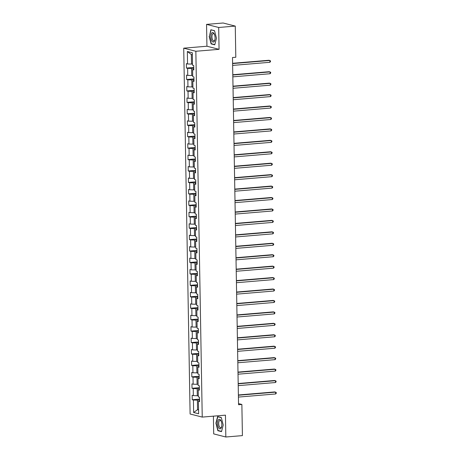 <?xml version="1.0" encoding="UTF-8"?>
<svg xmlns="http://www.w3.org/2000/svg" width="460" height="460" viewBox="0 0 460 460"><rect width="100%" height="100%" fill="white"/><g stroke="black" fill="none" stroke-linecap="round" stroke-linejoin="round"><path stroke-width="0.69" d="M213.394 416.162L213.704 433.906L225.831 437L242.414 435.614L241.868 404.455L238.533 403.604M183.724 48.173L190.106 414L202.233 417.093L195.851 51.267L183.724 48.173L206.937 46.23L219.064 49.323L218.684 27.479L206.557 24.386L206.937 46.23M206.557 24.386L223.14 23L235.267 26.093L218.684 27.479M199.588 400.809L198.404 401.298L199.6 401.603L199.525 397.204L198.329 396.899L198.202 389.861L199.398 390.166L199.324 385.767L198.128 385.463L198.007 378.425L199.203 378.729L199.123 374.331L197.927 374.026L197.806 366.988L199.002 367.293L198.927 362.894L197.725 362.589L197.605 355.551L198.8 355.856L198.726 351.457L197.53 351.152L197.403 344.115L198.599 344.419L198.524 340.02L197.328 339.716L197.208 332.678L198.404 332.982L198.323 328.584L197.127 328.279L197.006 321.241L198.202 321.546L198.128 317.147L196.932 316.842L196.805 309.804L198.001 310.109L197.927 305.71L196.73 305.405L196.61 298.367L197.806 298.672L197.725 294.273L196.529 293.969L196.408 286.931L197.605 287.236L197.53 282.837L196.328 282.532L196.207 275.494L197.403 275.799L197.328 271.4L196.132 271.095L196.006 264.057L197.202 264.362L197.127 259.963L195.931 259.658L195.81 252.62L197.006 252.925L196.926 248.526L195.73 248.222L195.609 241.184L196.805 241.488L196.73 237.09L195.534 236.785L195.408 229.747L196.604 230.052L196.529 225.653L195.333 225.348L195.212 218.31L196.408 218.615L196.328 214.216L195.132 213.911L195.011 206.873L196.207 207.178L196.127 202.779L194.931 202.475L194.81 195.437L196.006 195.742L195.931 191.343L194.735 191.038L194.609 184L195.805 184.305L195.73 179.906L194.534 179.601L194.413 172.563L195.609 172.868L195.529 168.469L194.333 168.164L194.212 161.126L195.408 161.431L195.333 157.032L194.137 156.728L194.011 149.69L195.207 149.994L195.132 145.596L193.936 145.291L193.809 138.253L195.011 138.558L194.931 134.159L193.735 133.854L193.614 126.816L194.81 127.121L194.73 122.722L193.533 122.417L193.413 115.379L194.609 115.684L194.534 111.285L193.338 110.981L193.211 103.943L194.407 104.248L194.333 99.849L193.137 99.544L193.016 92.506L194.212 92.811L194.131 88.412L192.935 88.107L192.815 81.069L194.011 81.374L193.936 76.975L192.74 76.67L192.613 69.632L193.809 69.937L193.735 65.538L192.539 65.234L192.32 52.773L187.341 51.503L191.354 54.55L191.521 64.078L192.516 63.997M198.404 401.298L198.622 413.764L193.637 412.493L193.424 400.027L192.228 399.723L199.554 399.113M187.341 51.503L187.553 63.969L186.357 63.664L186.438 68.063L187.634 68.367L187.755 75.405L186.559 75.101L186.633 79.499L187.835 79.804L187.956 86.842L186.76 86.537L186.835 90.936L188.031 91.241L188.157 98.279L186.961 97.968L187.036 102.367L188.232 102.678L188.353 109.716L187.157 109.405L187.237 113.804L188.433 114.114L188.554 121.152L187.358 120.842L187.433 125.241L188.629 125.551L188.755 132.589L187.559 132.279L187.634 136.677L188.83 136.988L188.951 144.026L187.755 143.715L187.835 148.114L189.031 148.425L189.152 155.463L187.956 155.152L188.031 159.551L189.232 159.861L189.353 166.899L188.157 166.589L188.232 170.988L189.428 171.298L189.554 178.336L188.358 178.026L188.433 182.424L189.629 182.729L189.75 189.767L188.554 189.462L188.634 193.861L189.83 194.166L189.951 201.204L188.755 200.899L188.83 205.298L190.026 205.603L190.152 212.641L188.956 212.336L189.031 216.735L190.227 217.039L190.348 224.077L189.152 223.773L189.232 228.171L190.428 228.476L190.549 235.514L189.353 235.209L189.434 239.608L190.63 239.913L190.75 246.951L189.554 246.646L189.629 251.045L190.825 251.35L190.952 258.388L189.756 258.083L189.83 262.482L191.026 262.786L191.147 269.825L189.951 269.52L190.032 273.918L191.228 274.223L191.348 281.261L190.152 280.957L190.227 285.355L191.423 285.66L191.55 292.698L190.354 292.393L190.428 296.792L191.624 297.097L191.751 304.135L190.549 303.83L190.63 308.229L191.826 308.534L191.946 315.572L190.75 315.267L190.831 319.666L192.027 319.97L192.148 327.008L190.952 326.703L191.026 331.102L192.222 331.407L192.349 338.445L191.153 338.14L191.228 342.539L192.424 342.844L192.544 349.882L191.348 349.577L191.429 353.976L192.625 354.28L192.746 361.318L191.55 361.014L191.624 365.412L192.82 365.717L192.947 372.755L191.751 372.45L191.826 376.849L193.022 377.154L193.148 384.192L191.946 383.887L192.027 388.286L193.223 388.591L193.344 395.629L192.148 395.324L192.228 399.723M235.267 26.093L235.808 57.247L232.495 57.529L238.556 404.731L241.868 404.455M198.306 395.657L197.311 395.744L197.185 388.706L199.37 388.522M199.387 389.373L198.202 389.861M193.344 395.629L197.311 395.744M193.223 388.591L197.185 388.706M198.105 384.221L197.11 384.307L196.989 377.269L199.174 377.085M199.186 377.936L198.007 378.425M193.148 384.192L197.11 384.307M193.022 377.154L196.989 377.269M197.903 372.79L196.909 372.87L196.788 365.832L198.973 365.648M198.984 366.499L197.806 366.988M192.947 372.755L196.909 372.87M192.82 365.717L196.788 365.832M197.708 361.353L196.713 361.433L196.587 354.395L198.772 354.211M198.789 355.062L197.605 355.551M192.746 361.318L196.713 361.433M192.625 354.28L196.587 354.395M197.507 349.916L196.512 349.997L196.386 342.959L198.57 342.775M198.588 343.626L197.403 344.115M192.544 349.882L196.512 349.997M192.424 342.844L196.386 342.959M197.305 338.479L196.311 338.56L196.19 331.522L198.375 331.338M198.386 332.189L197.208 332.678M192.349 338.445L196.311 338.56M192.222 331.407L196.19 331.522M197.11 327.043L196.109 327.123L195.989 320.085L198.174 319.901M198.191 320.752L197.006 321.241M192.148 327.008L196.109 327.123M192.027 319.97L195.989 320.085M196.909 315.606L195.914 315.686L195.787 308.648L197.972 308.464M197.99 309.315L196.805 309.804M191.946 315.572L195.914 315.686M191.826 308.534L195.787 308.648M196.708 304.169L195.713 304.25L195.592 297.212L197.777 297.028M197.788 297.879L196.61 298.367M191.751 304.135L195.713 304.25M191.624 297.097L195.592 297.212M196.506 292.733L195.511 292.813L195.391 285.775L197.576 285.591M197.587 286.442L196.408 286.931M191.55 292.698L195.511 292.813M191.423 285.66L195.391 285.775M196.311 281.296L195.31 281.376L195.189 274.338L197.374 274.154M197.392 275.005L196.207 275.494M191.348 281.261L195.31 281.376M191.228 274.223L195.189 274.338M196.109 269.859L195.115 269.939L194.988 262.901L197.173 262.717M197.19 263.568L196.006 264.057M191.147 269.825L195.115 269.939M191.026 262.786L194.988 262.901M195.908 258.422L194.913 258.503L194.793 251.465L196.978 251.281M196.989 252.132L195.81 252.62M190.952 258.388L194.913 258.503M190.825 251.35L194.793 251.465M195.713 246.986L194.712 247.066L194.591 240.028L196.776 239.844M196.794 240.695L195.609 241.184M190.75 246.951L194.712 247.066M190.63 239.913L194.591 240.028M195.511 235.549L194.517 235.629L194.39 228.591L196.575 228.407M196.592 229.258L195.408 229.747M190.549 235.514L194.517 235.629M190.428 228.476L194.39 228.591M195.31 224.112L194.315 224.192L194.195 217.154L196.38 216.97M196.391 217.821L195.212 218.31M190.348 224.077L194.315 224.192M190.227 217.039L194.195 217.154M195.109 212.675L194.114 212.756L193.993 205.718L196.178 205.534M196.19 206.385L195.011 206.873M190.152 212.641L194.114 212.756M190.026 205.603L193.993 205.718M194.913 201.238L193.913 201.319L193.792 194.281L195.977 194.097M195.994 194.948L194.81 195.437M189.951 201.204L193.913 201.319M189.83 194.166L193.792 194.281M194.712 189.802L193.717 189.882L193.591 182.844L195.776 182.66M195.793 183.511L194.609 184M189.75 189.767L193.717 189.882M189.629 182.729L193.591 182.844M194.511 178.365L193.516 178.445L193.395 171.407L195.58 171.223M195.592 172.074L194.413 172.563M189.554 178.336L193.516 178.445M189.428 171.298L193.395 171.407M194.315 166.928L193.315 167.009L193.194 159.971L195.379 159.787M195.396 160.638L194.212 161.126M189.353 166.899L193.315 167.009M189.232 159.861L193.194 159.971M194.114 155.492L193.119 155.572L192.993 148.534L195.178 148.35M195.195 149.201L194.011 149.69M189.152 155.463L193.119 155.572M189.031 148.425L192.993 148.534M193.913 144.055L192.918 144.135L192.797 137.097L194.982 136.913M194.994 137.764L193.809 138.253M188.951 144.026L192.918 144.135M188.83 136.988L192.797 137.097M193.712 132.618L192.717 132.698L192.596 125.66L194.781 125.476M194.793 126.327L193.614 126.816M188.755 132.589L192.717 132.698M188.629 125.551L192.596 125.66M193.516 121.181L192.516 121.262L192.395 114.224L194.58 114.04M194.597 114.891L193.413 115.379M188.554 121.152L192.516 121.262M188.433 114.114L192.395 114.224M193.315 109.745L192.32 109.825L192.194 102.787L194.379 102.603M194.396 103.454L193.211 103.943M188.353 109.716L192.32 109.825M188.232 102.678L192.194 102.787M193.114 98.308L192.119 98.388L191.998 91.35L194.183 91.166M194.195 92.017L193.016 92.506M188.157 98.279L192.119 98.388M188.031 91.241L191.998 91.35M192.912 86.871L191.918 86.951L191.797 79.913L193.982 79.729M193.999 80.58L192.815 81.069M187.956 86.842L191.918 86.951M187.835 79.804L191.797 79.913M192.717 75.434L191.722 75.515L191.596 68.477L193.781 68.293M193.798 69.144L192.613 69.632M187.755 75.405L191.722 75.515M187.634 68.367L191.596 68.477M187.553 63.969L191.521 64.078M225.831 437L225.452 415.156L202.233 417.093M219.064 49.323L195.851 51.267M192.355 54.803L191.354 54.55M198.547 409.59L197.553 409.67L198.553 409.929M199.571 399.959L197.386 400.142L197.553 409.67L193.637 412.493M193.424 400.027L197.386 400.142M186.438 68.063L193.769 67.447M186.633 79.499L193.965 78.884M186.835 90.936L194.166 90.321M187.036 102.367L194.367 101.758M187.237 113.804L194.568 113.195M187.433 125.241L194.764 124.631M187.634 136.677L194.965 136.068M187.835 148.114L195.166 147.505M188.031 159.551L195.362 158.941M188.232 170.988L195.563 170.378M188.433 182.424L195.764 181.815M188.634 193.861L195.966 193.252M188.83 205.298L196.161 204.689M189.031 216.735L196.362 216.125M189.232 228.171L196.564 227.562M189.434 239.608L196.759 238.999M189.629 251.045L196.96 250.435M189.83 262.482L197.162 261.872M190.032 273.918L197.363 273.309M190.227 285.355L197.558 284.746M190.428 296.792L197.76 296.183M190.63 308.229L197.961 307.619M190.831 319.666L198.156 319.056M191.026 331.102L198.358 330.493M191.228 342.539L198.559 341.929M191.429 353.976L198.76 353.366M191.624 365.412L198.956 364.803M191.826 376.849L199.157 376.24M192.027 388.286L199.358 387.676M209.168 36.363L211.117 43.907L214.768 44.833L216.47 38.226L214.521 30.688L210.87 29.756L209.421 36.34M221.519 431.629L223.221 425.023L221.271 417.484L217.62 416.553L215.918 423.16L217.867 430.698L221.519 431.629M211.893 43.838L211.117 43.907M218.649 430.635L217.867 430.698M232.599 63.578L269.847 60.467L269.882 62.295L232.633 65.412M232.593 63.302L269.031 60.254L270.474 60.881L270.486 61.611L269.882 62.295M211.956 41.141A4.807 2.099 -94.8 0 0 214.929 39.727A4.807 2.099 -94.8 0 0 214.498 34.546A4.807 2.099 -94.8 0 0 213.946 33.43A4.807 2.099 -94.8 0 0 211.065 34.431A4.807 2.099 -94.8 0 0 211.956 41.141M214.613 34.885A3.64 1.593 -94.8 0 0 214.308 34.316A3.64 1.593 -94.8 0 0 213.25 33.603A3.64 1.593 -94.8 0 0 211.962 36.162A3.64 1.593 -94.8 0 0 212.802 40.152A3.64 1.593 -94.8 0 0 213.86 40.859A3.64 1.593 -94.8 0 0 214.987 39.376M211.577 29.934L214.567 30.872M214.831 44.586L211.301 43.688L209.415 36.38L211.065 29.98M221.835 424.62A4.807 2.099 -94.8 0 0 221.248 421.343A4.807 2.099 -94.8 0 0 218.874 419.428A4.807 2.099 -94.8 0 0 217.574 423.539A4.807 2.099 -94.8 0 0 219.339 428.628A4.807 2.099 -94.8 0 0 221.68 426.523A4.807 2.099 -94.8 0 0 221.835 424.62M221.363 421.682A3.64 1.593 -94.8 0 0 220.006 420.4A3.64 1.593 -94.8 0 0 218.695 423.62A3.64 1.593 -94.8 0 0 220.61 427.656A3.64 1.593 -94.8 0 0 221.743 426.173M221.582 431.382L218.052 430.485L216.165 423.177L217.816 416.772L221.323 417.668M218.327 416.731L217.816 416.772M232.8 75.014L270.049 71.904L270.077 73.732L232.829 76.849M232.794 74.738L269.226 71.691L270.675 72.318L270.687 73.048L270.077 73.732M232.996 86.451L270.25 83.34L270.279 85.169L233.03 88.285M232.996 86.175L269.428 83.128L270.871 83.754L270.888 84.485L270.279 85.169M233.197 97.888L270.445 94.777L270.48 96.606L233.231 99.722M233.191 97.612L269.629 94.564L271.072 95.191L271.084 95.921L270.48 96.606M233.398 109.325L270.647 106.214L270.681 108.042L233.427 111.159M233.392 109.049L269.825 106.001L271.273 106.628L271.285 107.358L270.681 108.042M233.599 120.761L270.848 117.651L270.877 119.479L233.628 122.596M233.594 120.485L270.026 117.438L271.475 118.065L271.486 118.795L270.877 119.479M233.795 132.198L271.043 129.087L271.078 130.916L233.829 134.032M233.789 131.922L270.227 128.875L271.67 129.501L271.688 130.232L271.078 130.916M233.996 143.635L271.245 140.524L271.279 142.353L234.031 145.469M233.99 143.359L270.428 140.311L271.871 140.938L271.883 141.668L271.279 142.353M234.197 155.072L271.446 151.961L271.475 153.789L234.226 156.906M234.192 154.796L270.624 151.748L272.073 152.375L272.084 153.105L271.475 153.789M234.393 166.508L271.647 163.398L271.676 165.226L234.427 168.343M234.393 166.232L270.825 163.185L272.268 163.812L272.286 164.542L271.676 165.226M234.594 177.945L271.843 174.834L271.877 176.663L234.629 179.78M234.588 177.669L271.026 174.622L272.469 175.248L272.481 175.979L271.877 176.663M234.795 189.382L272.044 186.271L272.078 188.1L234.824 191.216M234.79 189.106L271.227 186.058L272.671 186.685L272.682 187.415L272.078 188.1M234.997 200.819L272.245 197.708L272.274 199.536L235.025 202.653M234.991 200.543L271.423 197.495L272.872 198.122L272.883 198.852L272.274 199.536M235.192 212.255L272.441 209.145L272.475 210.973L235.227 214.09M235.192 211.98L271.624 208.932L273.067 209.559L273.085 210.289L272.475 210.973M235.393 223.692L272.642 220.581L272.676 222.41L235.428 225.526M235.388 223.416L271.825 220.369L273.269 220.995L273.28 221.726L272.676 222.41M235.595 235.129L272.843 232.018L272.872 233.847L235.623 236.963M235.589 234.853L272.021 231.805L273.47 232.432L273.481 233.162L272.872 233.847M235.79 246.566L273.044 243.455L273.073 245.283L235.825 248.4M235.79 246.29L272.222 243.242L273.665 243.869L273.683 244.599L273.073 245.283M235.992 258.002L273.24 254.892L273.274 256.72L236.026 259.837M235.986 257.726L272.423 254.679L273.867 255.306L273.878 256.036L273.274 256.72M236.193 269.439L273.441 266.328L273.476 268.157L236.221 271.273M236.187 269.163L272.625 266.116L274.068 266.742L274.079 267.473L273.476 268.157M236.394 280.876L273.642 277.765L273.671 279.594L236.423 282.71M236.388 280.6L272.82 277.552L274.269 278.179L274.281 278.909L273.671 279.594M236.589 292.313L273.838 289.202L273.873 291.03L236.624 294.147M236.589 292.037L273.022 288.989L274.465 289.616L274.482 290.346L273.873 291.03M236.791 303.749L274.039 300.639L274.074 302.467L236.825 305.584M236.785 303.473L273.223 300.426L274.666 301.053L274.677 301.783L274.074 302.467M236.992 315.186L274.24 312.075L274.269 313.904L237.021 317.02M236.986 314.91L273.418 311.863L274.867 312.49L274.879 313.22L274.269 313.904M237.193 326.623L274.442 323.512L274.47 325.341L237.222 328.457M237.187 326.347L273.619 323.299L275.068 323.926L275.08 324.656L274.47 325.341M237.389 338.06L274.637 334.949L274.672 336.777L237.423 339.894M237.383 337.784L273.821 334.736L275.264 335.363L275.275 336.093L274.672 336.777M237.59 349.497L274.839 346.386L274.873 348.214L237.624 351.331M237.584 349.221L274.022 346.173L275.465 346.8L275.477 347.53L274.873 348.214M237.791 360.933L275.04 357.822L275.068 359.651L237.82 362.767M237.785 360.657L274.217 357.61L275.666 358.236L275.678 358.967L275.068 359.651M237.987 372.37L275.235 369.259L275.27 371.088L238.021 374.204M237.987 372.094L274.419 369.046L275.862 369.673L275.879 370.403L275.27 371.088M238.188 383.807L275.436 380.696L275.471 382.524L238.222 385.641M238.182 383.531L274.62 380.483L276.063 381.11L276.075 381.84L275.471 382.524M238.389 395.243L275.638 392.133L275.666 393.961L238.418 397.078M238.383 394.967L274.815 391.92L276.264 392.547L276.276 393.277L275.666 393.961"/></g></svg>
